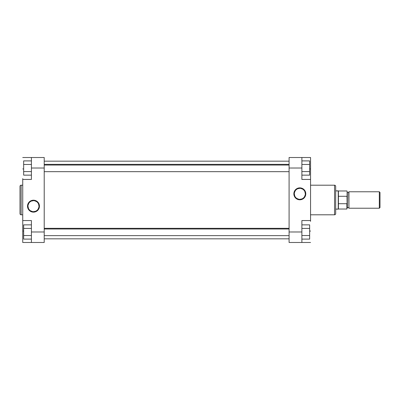 <?xml version="1.0" encoding="UTF-8"?>
<svg xmlns="http://www.w3.org/2000/svg" width="400" height="400" viewBox="0 0 400 400"><rect width="100%" height="100%" fill="white"/><g stroke="black" fill="none" stroke-linecap="round" stroke-linejoin="round"><path stroke-width="0.6" d="M33.475 200.66L33.475 200.2A5.965 5.965 0 0 1 39.445 206.17A5.965 5.965 0 0 1 33.475 212.135L35.76 211.68L37.695 210.385L38.99 208.45L39.445 206.17L38.44 202.855L35.76 200.655L32.315 200.315L29.26 201.95L27.625 205.005L27.965 208.45L30.165 211.13L32.315 212.02L33.475 212.135L33.475 211.675A5.51 5.51 0 0 0 38.985 206.17A5.51 5.51 0 0 0 33.475 200.66A5.51 5.51 0 0 0 27.97 206.17A5.51 5.51 0 0 0 33.475 211.675L33.475 212.135A5.965 5.965 0 0 1 27.51 206.17A5.965 5.965 0 0 1 33.475 200.2L33.475 200.66A5.51 5.51 0 0 1 38.985 206.17A5.51 5.51 0 0 1 33.475 211.675A5.51 5.51 0 0 1 27.97 206.17A5.51 5.51 0 0 1 33.475 200.66L31.37 201.08M20 186.34L20 213.66A1.14 1.14 0 0 0 21.14 214.8L21.14 185.2A1.14 1.14 0 0 0 20 186.34A1.14 1.14 0 0 1 21.14 185.2L21.14 214.8L22.74 214.8L21.14 214.8A1.14 1.14 0 0 1 20 213.66M22.74 185.2L21.14 185.2L22.74 185.2M31.42 231.98L31.42 242.485L44.215 242.485L44.215 157.515L31.42 157.515L31.42 179.44L31.42 168.02L44.215 168.02L44.215 231.98L31.42 231.98L31.42 220.56L31.42 242.485L44.215 242.485L44.215 231.98L31.42 231.98M20 186.405L20 213.595M22.74 179.44L31.42 179.44L22.74 179.44L22.74 220.56L22.74 178.64M22.74 220.76L22.74 242.485L31.42 242.485L22.74 242.485L22.74 231.065L23.655 231.065L22.74 231.065L22.74 220.56L31.42 220.56L22.74 220.56M22.74 157.515L44.215 157.515L44.215 168.02L31.42 168.02L31.42 157.515L22.74 157.515M22.74 168.935L23.655 168.935L22.74 168.935M33.475 211.675L35.585 211.255M36.54 210.75L37.375 210.065M38.06 209.23L38.88 207.24M38.985 206.17L38.565 204.06M38.06 203.105L37.375 202.27M36.54 201.585L34.55 200.765M30.415 201.585L29.58 202.27M28.895 203.105L28.075 205.095M27.97 206.17L28.39 208.275M28.895 209.23L29.58 210.065M30.415 210.75L32.4 211.57M23.655 175.14L23.655 160.9L31.42 160.9L23.655 160.9L23.655 164.46L31.42 164.46L23.655 164.46L23.655 171.58L31.42 171.58L23.655 171.58L23.655 175.14L31.42 175.14L23.655 175.14M23.655 239.1L23.655 224.86L31.42 224.86L23.655 224.86L23.655 228.42L31.42 228.42L23.655 228.42L23.655 235.54L31.42 235.54L23.655 235.54L23.655 239.1L31.42 239.1L23.655 239.1M289.085 161.17L44.215 161.17L289.085 161.17M44.215 238.83L289.085 238.83L44.215 238.83M299.82 199.34L299.82 199.8A5.965 5.965 0 0 1 293.855 193.83A5.965 5.965 0 0 1 299.82 187.865L296.51 188.87L294.31 191.55L293.97 194.995L295.605 198.05L298.66 199.685L302.105 199.345L304.785 197.145L305.79 193.83L305.335 191.55L304.04 189.615L302.105 188.32L299.82 187.865L299.82 188.325A5.51 5.51 0 0 0 294.315 193.83A5.51 5.51 0 0 0 299.82 199.34A5.51 5.51 0 0 0 305.33 193.83A5.51 5.51 0 0 0 299.82 188.325L299.82 187.865A5.965 5.965 0 0 1 305.79 193.83A5.965 5.965 0 0 1 299.82 199.8L299.82 199.34A5.51 5.51 0 0 1 294.315 193.83A5.51 5.51 0 0 1 299.82 188.325A5.51 5.51 0 0 1 305.33 193.83A5.51 5.51 0 0 1 299.82 199.34L301.93 198.92M335.685 213.66L335.685 186.34A1.14 1.14 0 0 0 334.545 185.2L334.545 214.8A1.14 1.14 0 0 0 335.685 213.66A1.14 1.14 0 0 1 334.545 214.8L334.545 185.2L310.56 185.2L334.545 185.2A1.14 1.14 0 0 1 335.685 186.34M310.56 214.8L334.545 214.8L310.56 214.8M301.88 168.02L301.88 157.515L289.085 157.515L289.085 242.485L301.88 242.485L301.88 220.56L301.88 231.98L289.085 231.98L289.085 168.02L301.88 168.02L301.88 179.44L301.88 157.515L289.085 157.515L289.085 168.02L301.88 168.02M335.685 213.595L335.685 186.405M310.56 220.56L301.88 220.56L310.56 220.56L310.56 179.44L310.56 221.36M310.56 179.24L310.56 157.515L301.88 157.515L310.56 157.515L310.56 168.935L309.645 168.935L310.56 168.935L310.56 179.44L301.88 179.44L310.56 179.44M310.56 242.485L289.085 242.485L289.085 231.98L301.88 231.98L301.88 242.485L310.56 242.485M310.56 231.065L309.645 231.065L310.56 231.065M299.82 188.325L297.715 188.745M296.76 189.25L295.925 189.935M295.24 190.77L294.42 192.76M294.315 193.83L294.735 195.94M295.24 196.895L295.925 197.73M296.76 198.415L298.75 199.235M302.885 198.415L303.72 197.73M304.405 196.895L305.225 194.905M305.33 193.83L304.91 191.725M304.405 190.77L303.72 189.935M302.885 189.25L300.895 188.43M309.645 224.86L309.645 239.1L301.88 239.1L309.645 239.1L309.645 235.54L301.88 235.54L309.645 235.54L309.645 228.42L301.88 228.42L309.645 228.42L309.645 224.86L301.88 224.86L309.645 224.86M309.645 160.9L309.645 175.14L301.88 175.14L309.645 175.14L309.645 171.58L301.88 171.58L309.645 171.58L309.645 164.46L301.88 164.46L309.645 164.46L309.645 160.9L301.88 160.9L309.645 160.9M379.315 191.775L380 192.46L379.315 191.775L348.935 191.775L379.315 191.775L379.315 208.225L348.935 208.225L379.315 208.225L379.315 191.775M380 207.54L379.315 208.225L380 207.54L380 192.46L380 207.54M348.935 207.88L348.935 191.775L348.705 192.35L347.335 192.35L347.105 207.88L348.705 207.65L347.335 207.65L347.335 192.35L348.705 192.35L348.935 207.88M346.88 209.025L347.105 203.115L346.88 209.025L338.425 209.025L338.425 203.715L338.425 209.025L346.88 209.025L346.88 203.715L338.425 203.715L338.425 190.975L335.685 190.865L338.23 190.865L338.23 209.135L335.685 209.135L338.425 209.025L338.23 190.865L338.425 196.285L346.88 196.285L347.105 196.885L347.105 191.205L347.105 203.115L347.01 196.385M347.105 203.115C347.105 210.24 347.105 210.24 347.105 203.115L346.88 203.715L338.425 203.715L338.425 196.285L346.88 196.285M289.085 229.005L44.215 229.005L289.085 229.005M289.085 165.045L44.215 165.045L289.085 165.045M338.425 190.975L346.88 190.975M289.085 235.635L44.215 235.635M289.085 228.325L44.215 228.325M289.085 171.675L44.215 171.675M289.085 164.365L44.215 164.365"/></g></svg>
